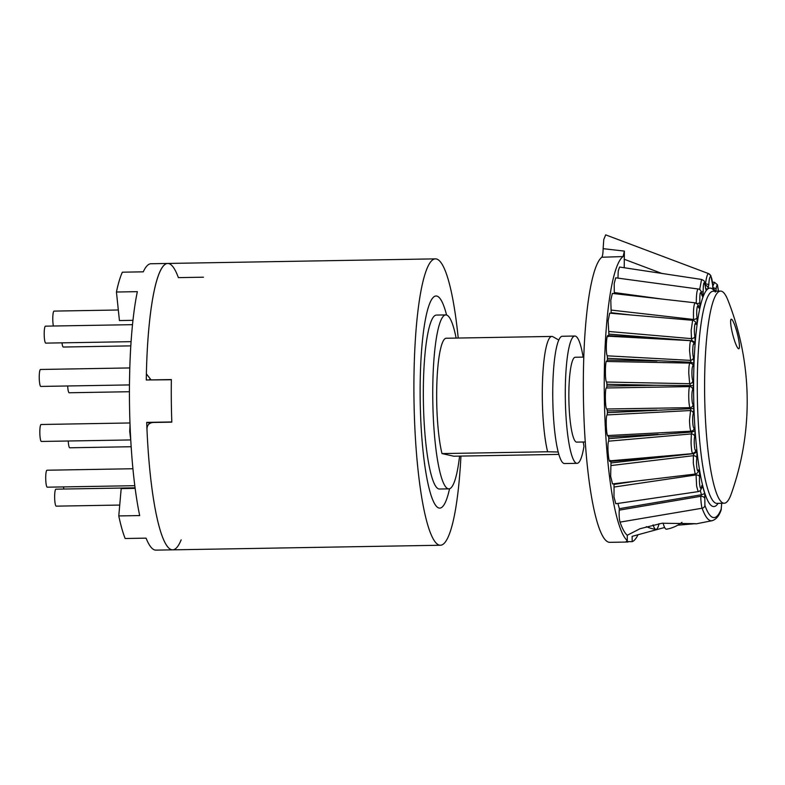 <?xml version="1.0" encoding="UTF-8"?>
<svg xmlns="http://www.w3.org/2000/svg" width="785" height="785" viewBox="0 0 785 785"><rect width="100%" height="100%" fill="white"/><g stroke="black" fill="none" stroke-linecap="round" stroke-linejoin="round"><path stroke-width="1.18" d="M420.161 398.103A106.083 17.692 -91 0 1 436.087 295.984A106.083 17.692 -91 0 1 446.577 315.011A106.083 17.692 -91 0 0 436.087 295.984A106.083 17.692 -91 0 0 420.161 398.103A106.083 17.692 -91 0 0 439.737 508.121A106.083 17.692 -91 0 1 420.161 398.103M449.56 488.741A106.083 17.692 -91 0 1 439.737 508.121A106.083 17.692 -91 0 0 449.56 488.741M459.578 456.105A86.988 14.503 -91 0 1 448.814 488.869L439.404 489.026A86.988 14.503 -91 0 1 423.36 398.809A86.988 14.503 -91 0 1 436.421 315.079L445.831 314.913A86.988 14.503 -91 0 1 456.114 338.08M448.814 488.869A86.988 14.503 -91 0 1 432.771 398.652A86.988 14.503 -91 0 1 445.831 314.913M558.841 454.397L453.769 456.203L441.994 453.583A63.654 10.617 -91 0 1 436.892 382.472A63.654 10.617 -91 0 1 446.233 338.247L551.865 336.431A63.654 10.617 -91 0 1 552.905 336.726L558.802 340.052M441.994 453.583L547.626 451.767A63.654 10.617 -91 0 1 542.523 380.656A63.654 10.617 -91 0 1 551.865 336.431M558.184 452.003L547.626 451.767M460.932 456.075A143.213 23.884 -91 0 1 440.375 545.241L172.641 549.843A143.213 23.884 -91 0 1 171.679 549.745A143.213 23.884 -91 0 1 146.952 428.973C147.148 425.097 149.16 422.929 152.977 422.467L171.807 422.144A143.213 23.884 89 0 1 171.356 379.744L151.093 379.92L146.373 373.856A143.213 23.884 -91 0 1 167.715 263.456A143.213 23.884 89 0 0 160.012 271.541A143.213 23.884 89 0 0 146.265 379.989L171.365 379.557A143.213 23.884 89 0 0 171.797 421.957L146.697 422.389A143.213 23.884 89 0 0 172.641 549.843A143.213 23.884 89 0 0 181.168 539.844M440.375 545.241A143.213 23.884 -91 0 1 439.414 545.143A143.213 23.884 -91 0 1 413.989 399.585A143.213 23.884 -91 0 1 435.449 258.864A143.213 23.884 -91 0 1 458.214 338.041M585.257 441.965L576.69 442.112A42.429 7.075 -91 0 1 568.86 398.103A42.429 7.075 -91 0 1 575.238 357.253L583.804 357.106M582.902 357.126L583.019 356.39A63.654 10.617 89 0 0 574.865 336.039L562.315 336.255A63.654 10.617 89 0 0 552.797 400.075A63.654 10.617 89 0 0 564.503 463.542L577.053 463.327A63.654 10.617 89 0 0 583.962 446.331L583.216 441.994M574.865 336.039A63.654 10.617 89 0 0 565.347 399.869A63.654 10.617 89 0 0 577.053 463.327M714.733 291.196A109.665 18.29 89 0 0 713.486 289.567L712.751 285.917C712.319 280.206 711.622 277.095 710.66 276.565C709.709 276.654 709.071 279.48 708.757 285.034L708.09 288.36A109.665 18.29 89 0 0 706.461 289.92C706.029 290.264 705.686 289.263 705.43 286.908C704.106 280.274 703.35 281.776 703.164 291.421L702.84 297.034L701.839 295.111C700.338 290.136 699.67 292.589 699.827 302.441L699.72 308.456L698.689 307.779C697.561 301.823 696.03 310.84 697.021 317.611L697.129 323.763L696.118 324.372C694.823 319.819 693.675 330.73 694.862 336.265L695.176 342.28L694.234 344.144C692.841 341.21 692.125 353.544 693.449 357.587L693.96 363.21L693.126 366.252C691.693 365.045 691.438 378.262 692.851 380.656L693.538 385.621L692.831 389.713C691.418 390.292 691.634 403.814 693.077 404.442L693.911 408.553L693.381 413.509C692.046 415.854 692.733 429.091 694.126 427.923L695.068 430.994L694.735 436.597C693.547 440.611 694.656 452.974 695.961 450.07L696.962 451.964L696.844 457.969C695.844 463.464 697.345 474.434 698.483 469.911L699.513 470.549L699.612 476.691C698.846 483.432 700.671 492.519 701.604 486.582C701.927 484.953 702.3 484.845 702.703 486.258A109.665 18.29 89 0 0 704.753 493.579L704.901 505.363A3.179 2.816 160.3 0 1 702.133 508.219L620.032 522.123A137.915 23 89 0 0 627.254 535.262L627.303 540.59L626.126 541.591L632.19 541.679L632.131 536.351L664.63 527.481M620.032 522.123C619.218 519.14 618.953 515.146 619.257 510.142L619.375 508.67A127.298 21.234 89 0 1 617.913 503.43M614.047 487.043L613.998 496.925L615.793 503.744L698.159 491.626L696.609 486.111L696.079 474.925L614.047 487.043L613.968 484.394A127.298 21.234 89 0 1 613.86 483.756M694.862 336.265A3.179 2.276 169 0 1 691.467 338.639L691.163 330.416L692.635 320.3L609.7 313.156L608.1 320.888L608.885 334.106A127.298 21.234 89 0 0 608.767 335.656L608.365 336.628C606.648 330.446 605.353 352.71 607.256 355.821L607.443 358.313A127.298 21.234 89 0 0 607.384 360.021L607.04 361.483C605.176 357.45 604.715 381.294 606.648 382.04L606.913 384.287A127.298 21.234 89 0 0 606.913 386.073L606.638 387.967C604.715 386.259 605.107 410.653 606.982 408.995L607.315 410.898A127.298 21.234 89 0 0 607.384 412.674L607.178 414.922C605.274 415.608 606.511 439.482 608.247 435.498L608.64 436.98A127.298 21.234 89 0 0 608.758 438.678L608.64 441.17C606.844 444.231 608.866 466.535 610.387 460.402L610.808 461.384A127.298 21.234 89 0 0 610.985 462.944L610.642 476.21L612.496 483.923L695.167 474.061L693.302 463.15L693.381 455.692L693.901 453.602L696.962 451.964M607.04 361.483L689.937 363.092M698.689 307.779A3.179 2.365 -11.8 0 0 698.67 307.19C698.346 304.737 697.149 303.275 695.068 302.804L612.349 293.413L610.789 300.243L611.172 312.724A127.298 21.234 89 0 0 611.103 313.274M696.295 303.726C696.256 295.082 696.874 290.165 698.12 288.998L615.695 277.821L614.184 283.66L614.321 293.639M699.641 289.596L701.594 279.45L619.581 267.037L618.237 270.933L617.962 278.125M624.379 251.092L623.094 256.567L601.771 257.235C602.576 256.302 603.027 253.437 603.135 248.659L624.379 251.092L624.222 267.744M623.094 256.567A143.213 23.884 89 0 0 604.342 397.19A143.213 23.884 89 0 0 627.303 540.59M704.901 505.363A120.272 20.057 89 0 0 721.238 508.994L721.68 503.283M718.442 291.137L717.618 285.956C716.95 284.72 716.45 285.828 716.126 289.282C715.92 291.539 715.596 292.393 715.145 291.853M723.485 503.165A106.083 17.692 -91 0 1 704.655 395.346A106.083 17.692 -91 0 1 720.561 291.098A106.083 17.692 -91 0 1 727.891 300.105A275.82 275.82 0 0 1 731.227 493.981A106.083 17.692 -91 0 1 724.202 503.234A106.083 17.692 -91 0 1 723.485 503.165M701.368 488.26A3.179 2.541 -13.9 0 0 702.703 486.258M701.604 486.582A3.179 2.384 10 0 1 701.594 487.191L701.623 486.975M699.612 476.691A3.179 1.806 -174.3 0 0 696.079 474.925M698.483 469.911A3.179 2.757 16 0 1 698.405 470.843L698.414 470.833C698.395 472.266 697.306 473.335 695.167 474.052L695.206 474.052M696.844 457.969A3.179 2.306 -170.8 0 0 693.381 455.692L610.965 465.564M695.961 450.07A3.179 3.003 28.2 0 1 695.628 451.63L692.802 453.602M694.735 436.597A3.179 2.698 -165.4 0 0 691.349 433.919L691.948 432.025L695.068 430.994M693.096 453.171C692.154 454.27 691.467 450.776 691.055 442.691L691.349 433.919L608.64 441.17M694.126 427.923A3.179 3.13 63.3 0 1 692.439 430.818A3.179 3.13 63.3 0 1 692.419 430.818L691.153 431.151C690.28 430.739 689.74 427.099 689.515 420.22L690.751 408.926L689.995 407.65C689.259 406.198 688.837 402.558 688.739 396.739C688.69 391.264 688.994 387.888 689.652 386.603L690.368 385.327L689.652 383.708L688.759 373.258C688.798 366.772 689.23 363.396 690.044 363.131M693.381 413.509A3.179 2.973 -154.9 0 0 690.093 410.555L607.178 414.922M693.911 408.553L607.384 412.674M693.077 404.442A3.179 3.111 126.9 0 1 689.995 407.65L606.982 408.995M692.831 389.713A3.179 3.12 -126.6 0 0 689.652 386.603L606.638 387.967M693.538 385.621L656.486 385.268L606.913 386.073M692.851 380.656A3.179 2.963 153.7 0 1 689.652 383.708L606.648 382.04M693.126 366.252A3.179 3.12 -62.4 0 0 691.457 363.484L689.946 363.092M693.96 363.21L690.81 362.258L689.573 350.826C689.74 343.251 690.309 340.033 691.271 341.161M693.449 357.587A3.179 2.679 163.7 0 1 690.152 360.364L607.256 355.821M694.234 344.144A3.179 2.993 -29.3 0 0 693.871 342.643L690.947 340.7M695.176 342.28L692.056 340.719L691.467 338.639L608.777 331.476M696.118 324.372A3.179 2.738 -17.6 0 0 696.01 323.459L696.01 323.459C695.932 321.997 694.813 320.947 692.635 320.3L692.684 320.309M697.021 317.611A3.179 1.786 172.5 0 1 693.547 319.475C693.243 310.153 693.763 304.6 695.098 302.814L695.068 302.804M699.827 302.441A3.179 1.207 175 0 1 696.992 303.677M701.839 295.111A3.179 1.884 -8.1 0 0 701.849 294.718L701.849 294.718C701.378 290.882 700.122 288.978 698.11 288.988L698.14 288.998M703.164 291.421A3.179 0.579 177.2 0 1 701.24 291.951M705.43 286.908A3.179 1.315 -5.4 0 0 705.46 286.662L705.46 286.662C704.361 280.01 704.616 281.138 701.594 279.45L701.643 279.46M706.461 289.92A3.179 3.071 -141.4 0 0 705.627 287.928M708.09 288.36A3.179 3.12 -123.9 0 0 705.391 285.289L705.499 283.935C706.382 277.134 707.422 273.7 708.629 273.641L708.777 273.7M708.757 285.034A3.179 1.138 -177.3 0 0 705.499 283.935L705.067 283.856M712.751 285.917A3.179 0.903 -3.9 0 0 712.78 285.76L710.886 275.712L708.688 273.651L605.677 234.872L603.763 239.562L603.135 248.659M713.486 289.567A3.179 3.081 -42.3 0 0 712.947 287.791M715.096 291.196A3.179 3.012 -31.2 0 0 714.733 290.254L712.702 287.477L712.78 285.76M716.126 289.282A3.179 1.541 -175.6 0 0 713.035 287.801M712.819 286.191L714.517 282.325L712.427 282.011M704.41 497.847A3.179 1.59 -175.4 0 0 700.789 496.297L619.257 510.142M721.238 508.994A3.179 2.914 21.8 0 1 721.052 510.23C719.07 515.99 716.067 519.484 712.064 520.72A123.412 20.577 89 0 1 702.133 508.219C701.466 507.012 700.701 499.466 700.789 496.297L701.466 494.786A112.804 18.811 -91 0 1 700.259 490.478M704.753 493.579L701.466 494.786M731.434 319.23A15.239 2.335 -104.4 0 1 737.566 334.547A15.239 2.335 -104.4 0 1 738.616 348.756A15.239 2.335 -104.4 0 1 732.758 334.567A15.239 2.335 -104.4 0 1 731.08 319.309A15.239 2.335 -104.4 0 1 731.434 319.23M677.69 525.194L695.461 523.673L662 523.252L640.04 528.717L627.254 535.262M632.19 541.679A143.213 23.884 89 0 0 638.048 534.683M601.771 257.235A143.213 23.884 89 0 0 583.667 408.936A143.213 23.884 89 0 0 609.798 542.337L628.049 542.023M700.907 494.854L619.375 508.67M636.812 481.019L613.968 484.394M693.901 453.602L610.985 462.944M660.205 457.056L610.808 461.384M614.282 292.55L661.961 299.046M691.948 432.025L608.758 438.678M658.154 434.36L608.64 436.98M611.162 310.075L693.547 319.475M611.172 312.724L631.081 315.001M656.898 410.084L607.315 410.898M608.885 334.106L692.056 340.719M608.767 335.656L658.272 338.374M656.486 385.268L606.913 384.287M607.443 358.313L690.81 362.258M656.957 361.022L607.384 360.021M681.949 522.339A34.481 34.481 0 0 1 666.612 529.188A34.069 5.681 -91 0 1 663.099 523.114M659.037 523.703A34.069 5.681 -91 0 1 655.848 529.375A34.069 5.681 -91 0 1 653.081 524.851M132.979 320.319L119.428 320.555L116.435 292.02L137.346 291.657A143.213 23.884 89 0 0 139.691 515.568L118.78 515.931A143.213 23.884 -91 0 0 125.149 538.5L146.069 538.137A143.213 23.884 89 0 0 155.901 550.128L172.641 549.843M203.482 277.193L178.381 277.625A143.213 23.884 89 0 0 167.715 263.456L150.985 263.74A143.213 23.884 89 0 0 143.272 271.826L122.362 272.189A143.213 23.884 -91 0 0 116.435 292.02M149.709 379.42A123.059 20.518 89 0 0 149.7 379.93M146.697 422.389L150.112 423.144M118.78 515.931L121.184 488.594L135.157 488.358M119.732 505.059L56.216 506.148A8.488 1.413 -91 0 1 54.656 497.69A8.488 1.413 -91 0 1 55.921 489.173L135.079 487.819M63.84 489.045A8.488 1.413 -91 0 1 63.506 486.916M131.164 446.724L69.747 447.784A8.488 1.413 -91 0 1 68.246 441.003M129.437 391.725L69.168 392.755A8.488 1.413 -91 0 1 67.667 385.975M130.82 345.871L63.291 347.029A8.488 1.413 -91 0 1 61.995 342.849M53.39 326.02A8.488 1.413 -91 0 1 52.781 319.269A8.488 1.413 -91 0 1 54.057 311.105L118.319 309.997M131.095 341.661L45.765 343.123A8.488 1.413 -91 0 1 44.519 339.365A8.488 1.413 -91 0 1 44.303 330.662A8.488 1.413 -91 0 1 45.471 326.158L132.518 324.666M129.476 384.915L40.81 386.436A8.488 1.413 -91 0 1 40.31 385.916A8.488 1.413 -91 0 1 39.25 376.486A8.488 1.413 -91 0 1 40.526 369.47L129.81 367.939M130.722 439.934L41.389 441.464A8.488 1.413 -91 0 1 39.829 433.006A8.488 1.413 -91 0 1 41.095 424.499L129.976 422.968M134.804 485.689L47.277 487.191A8.488 1.413 -91 0 1 45.716 478.732A8.488 1.413 -91 0 1 46.982 470.225L132.93 468.743M724.202 503.234L716.882 503.362A106.083 17.692 -91 0 1 716.165 503.293A106.083 17.692 -91 0 1 697.335 395.473A106.083 17.692 -91 0 1 713.241 291.225L720.561 291.098M714.468 291.206A109.272 18.222 89 0 0 710.778 288.173A109.272 18.222 89 0 0 693.979 408.661A109.272 18.222 89 0 0 718.108 503.342M710.66 276.565A3.179 3.14 -77.4 0 0 708.629 273.641M717.618 285.956A3.179 2.904 -23.1 0 0 717.411 284.759L717.411 284.759A3.179 2.904 -23.1 0 0 717.411 284.749L714.517 282.325M721.052 510.23L721.729 503.283M624.134 259.227L661.863 273.435M435.449 258.864L167.715 263.456M701.594 487.191C701.358 489.624 700.21 491.106 698.159 491.626M701.849 294.718L701.878 295.386M705.46 286.662L705.587 288.144M718.491 291.137L717.411 284.759M712.064 520.72L695.824 523.909M609.906 460.844L692.753 453.622M608.12 435.528L691.065 431.181M607.855 336.166L690.908 340.69M646.34 526.607A34.481 34.481 0 0 0 655.848 529.375M129.505 381.755L129.8 368.126M130.761 440.051L129.711 431.544L130.045 424.921"/></g></svg>
